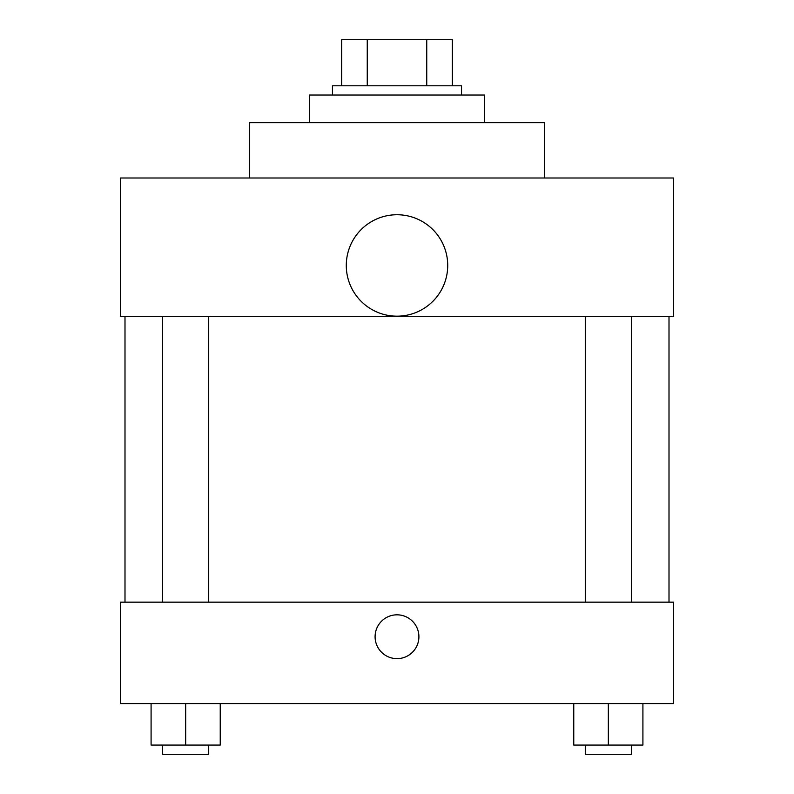 <?xml version="1.0" encoding="UTF-8"?>
<svg xmlns="http://www.w3.org/2000/svg" width="794" height="794" viewBox="0 0 794 794"><rect width="100%" height="100%" fill="white"/><g stroke="black" fill="none" stroke-linecap="round" stroke-linejoin="round"><path stroke-width="1.19" d="M367.255 85.802L367.255 39.7L341.678 39.7L341.678 85.802L341.678 39.7M367.255 39.7L452.322 39.7L452.322 85.802M426.745 85.802L426.745 39.7M332.458 95.022L332.458 85.802L461.542 85.802L461.542 95.022M484.598 122.683L484.598 95.022L309.402 95.022L309.402 122.683M544.535 178.005L544.535 122.683L249.465 122.683L249.465 178.005M120.38 178.005L673.62 178.005L673.62 316.32L120.38 316.32L120.38 178.005M346.283 265.454A50.717 50.717 0 0 0 422.358 309.382A50.717 50.717 0 0 0 422.358 221.536A50.717 50.717 0 0 0 346.283 265.454M124.995 602.16L124.995 316.32M585.287 316.32L585.287 602.16M162.611 602.16L162.611 316.32M120.38 602.16L673.62 602.16L673.62 703.583L120.38 703.583L120.38 602.16M397 658.633A21.895 21.895 0 0 1 378.033 625.781A21.895 21.895 0 0 1 415.967 625.781A21.895 21.895 0 0 1 397 658.633M573.764 703.583L573.764 745.08L642.912 745.08L642.912 703.583L642.912 745.08M608.333 745.08L608.333 703.583M631.389 745.08L631.389 754.3L585.287 754.3L585.287 745.08M151.088 703.583L151.088 745.08L220.236 745.08L220.236 703.583L220.236 745.08M185.667 745.08L185.667 703.583M208.713 745.08L208.713 754.3L162.611 754.3L162.611 745.08M669.005 602.16L669.005 316.32M631.389 316.32L631.389 602.16M208.713 602.16L208.713 316.32"/></g></svg>
